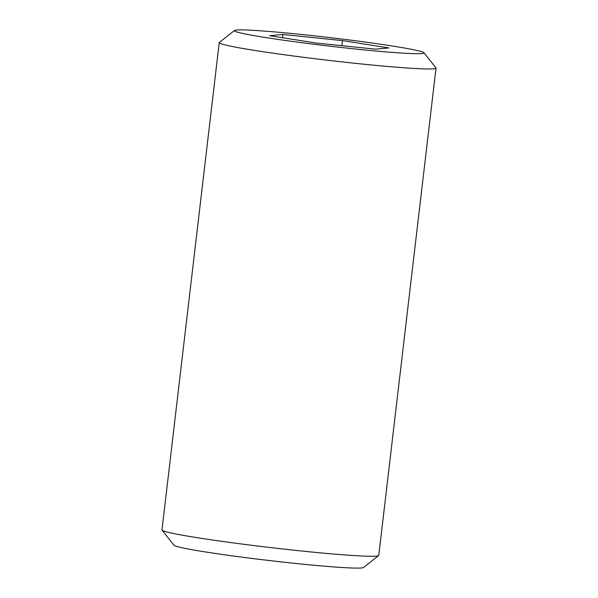 <?xml version="1.0" encoding="UTF-8"?>
<svg xmlns="http://www.w3.org/2000/svg" width="598" height="598" viewBox="0 0 598 598"><rect width="100%" height="100%" fill="white"/><g stroke="black" fill="none" stroke-linecap="round" stroke-linejoin="round"><path stroke-width="0.9" d="M358.09 49.283A95.501 4.253 6.7 0 0 423.989 52.759A95.501 4.253 6.7 0 0 300.331 34.348A95.501 4.253 6.7 0 0 234.483 30.498A95.501 4.253 6.7 0 0 358.09 49.283M234.483 30.498L219.361 42.413A109.142 4.859 6.7 0 0 219.227 42.615A109.142 4.859 6.7 0 0 360.624 63.881A109.142 4.859 6.7 0 0 436.017 68.082A109.142 4.859 6.7 0 0 435.935 67.858L423.989 52.759M219.227 42.615L161.983 529.918A109.142 4.859 6.7 0 0 162.065 530.142A109.142 4.859 6.7 0 0 303.38 551.184A109.142 4.859 6.7 0 0 378.639 555.587A109.142 4.859 6.7 0 0 378.773 555.385L436.017 68.082M162.065 530.142L174.011 545.241A95.501 4.253 6.7 0 0 297.669 563.652A95.501 4.253 6.7 0 0 363.517 567.502L378.639 555.587M388.827 47.945L342.519 40.612L282.906 34.482L269.601 35.686L315.908 43.019L375.522 49.148L388.827 47.945M341.921 45.687L342.519 40.612M282.525 37.734L282.906 34.482"/></g></svg>
